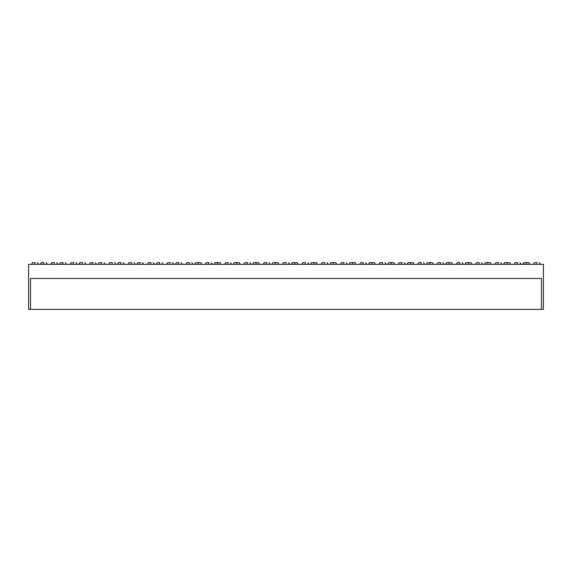 <?xml version="1.0" encoding="UTF-8"?>
<svg xmlns="http://www.w3.org/2000/svg" width="572" height="572" viewBox="0 0 572 572"><rect width="100%" height="100%" fill="white"/><g stroke="black" fill="none" stroke-linecap="round" stroke-linejoin="round"><path stroke-width="0.86" d="M526.347 262.62L526.347 264.335L526.347 262.62L523.995 262.62L528.7 262.62L526.347 262.62M507.042 262.62L507.042 264.335L507.042 262.62L504.69 262.62L509.395 262.62L507.042 262.62M487.737 262.62L487.737 264.335L487.737 262.62L485.385 262.62L490.09 262.62L487.737 262.62M468.432 262.62L468.432 264.335L468.432 262.62L466.08 262.62L470.785 262.62L468.432 262.62M449.127 262.62L449.127 264.335L449.127 262.62L446.775 262.62L451.48 262.62L449.127 262.62M429.822 262.62L429.822 264.335L429.822 262.62L427.47 262.62L432.175 262.62L429.822 262.62M410.517 262.62L410.517 264.335L410.517 262.62L408.165 262.62L412.87 262.62L410.517 262.62M391.212 262.62L391.212 264.335L391.212 262.62L388.86 262.62L393.565 262.62L391.212 262.62M371.907 262.62L371.907 264.335L371.907 262.62L369.555 262.62L374.26 262.62L371.907 262.62M352.602 262.62L352.602 264.335L352.602 262.62L350.25 262.62L354.955 262.62L352.602 262.62M333.297 262.62L333.297 264.335L333.297 262.62L330.945 262.62L335.65 262.62L333.297 262.62M313.992 262.62L313.992 264.335L313.992 262.62L311.64 262.62L316.345 262.62L313.992 262.62M43.722 262.62L43.722 264.335L43.722 262.62L41.37 262.62L43.722 262.62M63.027 262.62L63.027 264.335L63.027 262.62L60.675 262.62L63.027 262.62M82.332 262.62L82.332 264.335L82.332 262.62L79.98 262.62L82.332 262.62M101.637 262.62L101.637 264.335L101.637 262.62L99.285 262.62L101.637 262.62M120.942 262.62L120.942 264.335L120.942 262.62L118.59 262.62L120.942 262.62M140.247 262.62L140.247 264.335L140.247 262.62L137.895 262.62L140.247 262.62M159.552 262.62L159.552 264.335L159.552 262.62L157.2 262.62L159.552 262.62M178.857 262.62L178.857 264.335L178.857 262.62L176.505 262.62L178.857 262.62M198.162 262.62L198.162 264.335L198.162 262.62L195.81 262.62L200.515 262.62L198.162 262.62M217.467 262.62L217.467 264.335L217.467 262.62L215.115 262.62L219.82 262.62L217.467 262.62M236.772 262.62L236.772 264.335L236.772 262.62L234.42 262.62L239.125 262.62L236.772 262.62M256.077 262.62L256.077 264.335L256.077 262.62L253.725 262.62L258.43 262.62L256.077 262.62M275.382 262.62L275.382 264.335L275.382 262.62L273.03 262.62L277.735 262.62L275.382 262.62M294.687 262.62L294.687 264.335L294.687 262.62L292.335 262.62L297.04 262.62L294.687 262.62M536.965 262.62L536.965 264.335L536.965 262.62L534.613 262.62L536.965 262.62M517.66 262.62L517.66 264.335L517.66 262.62L515.308 262.62L517.66 262.62M498.355 262.62L498.355 264.335L498.355 262.62L496.003 262.62L498.355 262.62M479.05 262.62L479.05 264.335L479.05 262.62L476.698 262.62L479.05 262.62M459.745 262.62L459.745 264.335L459.745 262.62L457.393 262.62L459.745 262.62M440.44 262.62L440.44 264.335L440.44 262.62L438.088 262.62L440.44 262.62M421.135 262.62L421.135 264.335L421.135 262.62L418.783 262.62L421.135 262.62M401.83 262.62L401.83 264.335L401.83 262.62L399.478 262.62L401.83 262.62M382.525 262.62L382.525 264.335L382.525 262.62L380.173 262.62L382.525 262.62M363.22 262.62L363.22 264.335L363.22 262.62L360.868 262.62L363.22 262.62M343.915 262.62L343.915 264.335L343.915 262.62L341.563 262.62L343.915 262.62M324.61 262.62L324.61 264.335L324.61 262.62L322.258 262.62L324.61 262.62M305.305 262.62L305.305 264.335L305.305 262.62L302.953 262.62L305.305 262.62M35.035 262.62L35.035 264.335L35.035 262.62L32.683 262.62L35.035 262.62M54.34 262.62L54.34 264.335L54.34 262.62L51.988 262.62L54.34 262.62M73.645 262.62L73.645 264.335L73.645 262.62L71.293 262.62L73.645 262.62M92.95 262.62L92.95 264.335L92.95 262.62L90.598 262.62L92.95 262.62M112.255 262.62L112.255 264.335L112.255 262.62L109.903 262.62L112.255 262.62M131.56 262.62L131.56 264.335L131.56 262.62L129.208 262.62L131.56 262.62M150.865 262.62L150.865 264.335L150.865 262.62L148.513 262.62L150.865 262.62M170.17 262.62L170.17 264.335L170.17 262.62L167.818 262.62L170.17 262.62M189.475 262.62L189.475 264.335L189.475 262.62L187.123 262.62L189.475 262.62M208.78 262.62L208.78 264.335L208.78 262.62L206.428 262.62L208.78 262.62M228.085 262.62L228.085 264.335L228.085 262.62L225.733 262.62L228.085 262.62M247.39 262.62L247.39 264.335L247.39 262.62L245.038 262.62L247.39 262.62M266.695 262.62L266.695 264.335L266.695 262.62L264.343 262.62L266.695 262.62M286 262.62L286 264.335L286 262.62L283.648 262.62L286 262.62M543.4 264.335L28.6 264.335L28.6 309.38L30.53 309.38L28.6 309.38L28.6 264.335L543.4 264.335L543.4 309.38L541.469 309.38L541.469 278.493L541.469 309.38L30.53 309.38L30.53 278.493L30.53 309.38L543.4 309.38L543.4 264.335M30.53 278.493L541.469 278.493L30.53 278.493M529.987 264.335L528.7 262.62M510.682 264.335L509.395 262.62M491.377 264.335L490.09 262.62M472.072 264.335L470.785 262.62M452.767 264.335L451.48 262.62M433.462 264.335L432.175 262.62M414.157 264.335L412.87 262.62M394.852 264.335L393.565 262.62M375.547 264.335L374.26 262.62M356.242 264.335L354.955 262.62M336.937 264.335L335.65 262.62M317.632 264.335L316.345 262.62M47.362 264.335L46.075 262.62M66.667 264.335L65.38 262.62M85.972 264.335L84.685 262.62M105.277 264.335L103.99 262.62M124.582 264.335L123.295 262.62M143.887 264.335L142.6 262.62M163.192 264.335L161.905 262.62M182.497 264.335L181.21 262.62M201.802 264.335L200.515 262.62M221.107 264.335L219.82 262.62M240.412 264.335L239.125 262.62M259.717 264.335L258.43 262.62M279.022 264.335L277.735 262.62M298.327 264.335L297.04 262.62M540.604 264.335L539.317 262.62M521.299 264.335L520.012 262.62M501.994 264.335L500.707 262.62M482.689 264.335L481.402 262.62M463.384 264.335L462.097 262.62M444.079 264.335L442.792 262.62M424.774 264.335L423.487 262.62M405.469 264.335L404.182 262.62M386.164 264.335L384.877 262.62M366.859 264.335L365.572 262.62M347.554 264.335L346.267 262.62M328.249 264.335L326.962 262.62M308.944 264.335L307.657 262.62M38.674 264.335L37.387 262.62M57.979 264.335L56.692 262.62M77.284 264.335L75.997 262.62M96.589 264.335L95.302 262.62M115.894 264.335L114.607 262.62M135.199 264.335L133.912 262.62M154.504 264.335L153.217 262.62M173.809 264.335L172.522 262.62M193.114 264.335L191.827 262.62M212.419 264.335L211.132 262.62M231.724 264.335L230.437 262.62M251.029 264.335L249.742 262.62M270.334 264.335L269.047 262.62M289.639 264.335L288.352 262.62M282.361 264.335L283.648 262.62M263.056 264.335L264.343 262.62M243.751 264.335L245.038 262.62M224.446 264.335L225.733 262.62M205.141 264.335L206.428 262.62M185.836 264.335L187.123 262.62M166.531 264.335L167.818 262.62M147.226 264.335L148.513 262.62M127.921 264.335L129.208 262.62M108.616 264.335L109.903 262.62M89.311 264.335L90.598 262.62M70.006 264.335L71.293 262.62M50.701 264.335L51.988 262.62M31.396 264.335L32.683 262.62M301.666 264.335L302.953 262.62M320.971 264.335L322.258 262.62M340.276 264.335L341.563 262.62M359.581 264.335L360.868 262.62M378.886 264.335L380.173 262.62M398.191 264.335L399.478 262.62M417.496 264.335L418.783 262.62M436.801 264.335L438.088 262.62M456.106 264.335L457.393 262.62M475.411 264.335L476.698 262.62M494.716 264.335L496.003 262.62M514.021 264.335L515.308 262.62M533.326 264.335L534.613 262.62M291.048 264.335L292.335 262.62M271.743 264.335L273.03 262.62M252.438 264.335L253.725 262.62M233.133 264.335L234.42 262.62M213.828 264.335L215.115 262.62M194.523 264.335L195.81 262.62M175.218 264.335L176.505 262.62M155.913 264.335L157.2 262.62M136.608 264.335L137.895 262.62M117.303 264.335L118.59 262.62M97.998 264.335L99.285 262.62M78.693 264.335L79.98 262.62M59.388 264.335L60.675 262.62M40.083 264.335L41.37 262.62M310.353 264.335L311.64 262.62M329.658 264.335L330.945 262.62M348.963 264.335L350.25 262.62M368.268 264.335L369.555 262.62M387.573 264.335L388.86 262.62M406.878 264.335L408.165 262.62M426.183 264.335L427.47 262.62M445.488 264.335L446.775 262.62M464.793 264.335L466.08 262.62M484.098 264.335L485.385 262.62M503.403 264.335L504.69 262.62M522.708 264.335L523.995 262.62"/></g></svg>

